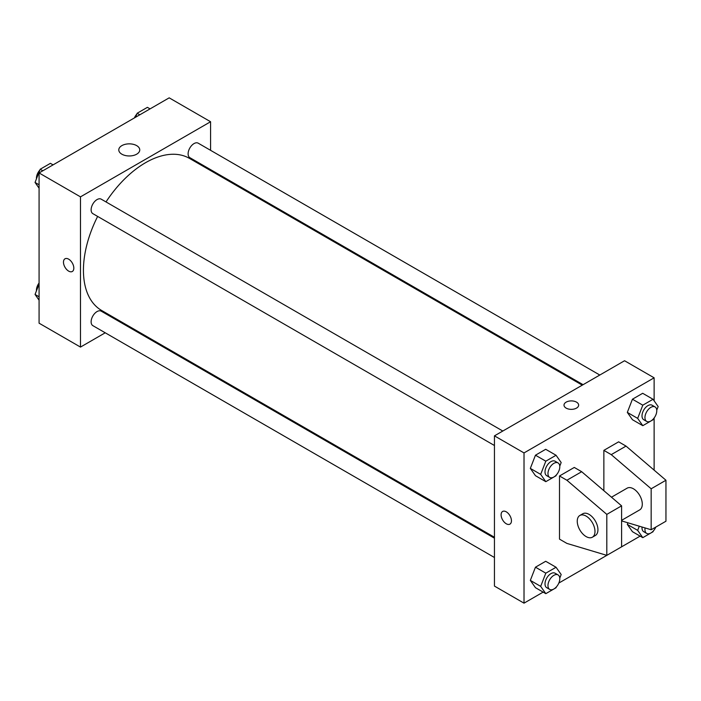 <?xml version="1.0" encoding="UTF-8"?>
<svg xmlns="http://www.w3.org/2000/svg" width="701" height="701" viewBox="0 0 701 701"><rect width="100%" height="100%" fill="white"/><g stroke="black" fill="none" stroke-linecap="round" stroke-linejoin="round"><path stroke-width="1.05" d="M105.238 332.791L80.484 347.083L39.081 323.187L39.081 172.954L169.186 97.842L210.58 121.737L210.58 150.321M122.771 322.67L121.965 323.135M97.641 216.416A87.818 50.7 120 0 0 83.437 270.262A87.818 50.7 120 0 0 101.627 310.464L494.45 537.255M582.268 385.156L189.436 158.365A87.818 50.7 120 0 0 106.009 201.932M210.58 169.633L210.58 170.571M80.484 347.083L80.484 196.858L210.58 121.737M599.802 375.035L198.208 143.179A8.359 4.828 120 0 0 191.759 145.414A8.359 4.828 120 0 0 188.113 153.834A8.359 4.828 120 0 0 189.848 157.664L583.074 384.691M494.45 538.193L101.224 311.165A8.359 4.828 120 0 0 94.775 313.4A8.359 4.828 120 0 0 91.121 321.82A8.359 4.828 120 0 0 92.856 325.65L494.45 557.505M494.45 445.512L92.856 213.656A8.359 4.828 -60 0 1 92.856 204A8.359 4.828 -60 0 1 101.224 199.172L502.81 431.027M80.484 196.858L39.081 172.954M121.851 154.185A10.489 6.055 180 0 1 118.784 149.909A10.489 6.055 180 0 1 129.273 143.854A10.489 6.055 180 0 1 139.753 149.909A10.489 6.055 180 0 1 133.286 155.499A10.489 6.055 180 0 1 121.851 154.185M73.824 268.132A7.317 4.224 60 0 1 72.308 271.48A7.317 4.224 60 0 1 64.991 267.256A7.317 4.224 60 0 1 64.991 258.8A7.317 4.224 60 0 1 70.635 260.763A7.317 4.224 60 0 1 73.824 268.132M72.317 271.48A7.317 4.224 60 0 1 65 267.256A7.317 4.224 60 0 1 65 258.8M543.144 592.117L524.015 603.158L494.45 586.089L494.45 435.856L624.556 360.743L654.121 377.813L654.121 400.814M640.127 536.125L558.82 583.066M654.121 417.998L654.121 470.126M576.502 408.113A7.317 4.224 180 0 1 568.529 409.034A7.317 4.224 180 0 1 564.007 405.125A7.317 4.224 180 0 1 571.333 400.902A7.317 4.224 180 0 1 578.649 405.125A7.317 4.224 180 0 1 576.502 408.113M524.015 603.158L524.015 452.925L494.45 435.856M524.015 452.925L654.121 377.813M578.649 405.134A7.317 4.224 0 0 0 571.333 400.902A7.317 4.224 0 0 0 564.007 405.134M502.617 511.467A7.317 4.224 -120 0 0 501.495 517.329A7.317 4.224 -120 0 0 506.28 523.778A7.317 4.224 60 0 1 501.495 517.329A7.317 4.224 60 0 1 502.617 511.467A7.317 4.224 60 0 1 509.934 515.691A7.317 4.224 60 0 1 509.934 524.138A7.317 4.224 60 0 1 506.28 523.778A7.317 4.224 -120 0 0 509.934 524.138M627.325 524.401L627.938 522.797L627.325 524.401L632.442 531.682L627.325 524.401L637.673 530.377L639.294 526.197M627.325 412.407L632.442 399.211L642.686 393.296L632.442 399.211L627.325 412.407L632.442 419.697L627.325 412.407L637.673 418.383L642.791 405.187L653.034 399.272L658.16 406.554L656.758 410.155M530.333 468.399L535.459 455.203L545.702 449.288L535.459 455.203L530.333 468.399L535.459 475.69L530.333 468.399L540.681 474.375L545.807 461.179L556.051 455.264L561.168 462.546L559.775 466.147M530.333 580.393L535.459 567.197L545.702 561.282L535.459 567.197L530.333 580.393L535.459 587.683L530.333 580.393L540.681 586.369L545.807 573.173L556.051 567.258L561.168 574.54L559.775 578.141M603.859 490.674L603.859 450.366L618.641 441.832L626.028 446.099L665.95 480.246L665.95 521.22L651.168 529.754L651.168 488.781L611.246 454.634L603.859 450.366M559.503 539.139L559.503 475.979L566.89 480.246L606.812 514.385L606.812 555.358L566.89 543.406L559.503 539.139M606.812 555.358L621.594 546.824L621.594 505.85L581.681 471.712L574.285 467.444L559.503 475.979M621.594 520.335L639.698 509.89A12.548 7.247 -120 0 0 639.698 495.405A12.548 7.247 -120 0 0 627.15 488.159L611.482 497.202M621.594 520.904L651.168 529.754M579.841 515.472L582.794 513.763A12.548 7.247 60 0 1 595.342 521.009A12.548 7.247 60 0 1 595.342 535.494L592.389 537.203A12.548 7.247 60 0 1 586.115 536.58A12.548 7.247 60 0 1 577.922 525.522A12.548 7.247 60 0 1 579.841 515.472A12.548 7.247 60 0 1 592.389 522.718A12.548 7.247 60 0 1 592.389 537.203M665.95 480.246L651.168 488.781M621.594 505.85L606.812 514.385M626.028 446.099L611.246 454.634M581.681 471.712L566.89 480.246M39.081 188.192L35.05 182.453L40.167 169.256L50.411 163.342L53.074 164.875M39.081 184.784L35.05 182.453M42.831 170.79L40.167 169.256M39.861 170.063A8.359 4.828 120 0 0 36.426 178.247A8.359 4.828 120 0 0 36.443 178.851M135.626 117.216L137.159 113.255L147.403 107.341L150.067 108.883M139.823 114.798L137.159 113.255M136.844 114.07A8.359 4.828 120 0 0 134.382 117.934M39.081 300.186L35.05 294.446L39.081 284.045M39.081 296.777L35.05 294.446M39.081 283.002A8.359 4.828 120 0 0 36.426 290.24A8.359 4.828 120 0 0 36.443 290.845M556.366 474.936L556.051 475.751L545.807 481.666L540.681 474.375M558.066 462.932L555.104 461.223A8.359 4.828 120 0 0 548.664 463.457A8.359 4.828 120 0 0 545.01 471.878A8.359 4.828 120 0 0 546.745 475.707L549.698 477.416A8.359 4.828 120 0 0 558.066 472.588A8.359 4.828 120 0 0 558.066 462.932A8.359 4.828 120 0 0 551.617 465.166A8.359 4.828 120 0 0 547.972 473.587A8.359 4.828 120 0 0 549.698 477.416M545.807 481.666L535.459 475.69M545.807 461.179L535.459 455.203M556.051 455.264L545.702 449.288M653.35 418.944L653.034 419.759L642.791 425.673L637.673 418.383M655.049 406.93L652.096 405.222A8.359 4.828 120 0 0 645.647 407.465A8.359 4.828 120 0 0 642.002 415.886A8.359 4.828 120 0 0 643.728 419.715L646.69 421.415A8.359 4.828 120 0 0 655.049 416.587A8.359 4.828 120 0 0 655.049 406.93A8.359 4.828 120 0 0 648.609 409.174A8.359 4.828 120 0 0 644.955 417.594A8.359 4.828 120 0 0 646.69 421.415M642.791 425.673L632.442 419.697M642.791 405.187L632.442 399.211M653.034 399.272L642.686 393.296M556.366 586.93L556.051 587.745L545.807 593.659L540.681 586.369M558.066 574.916L555.104 573.216A8.359 4.828 120 0 0 548.664 575.451A8.359 4.828 120 0 0 545.01 583.872A8.359 4.828 120 0 0 546.745 587.701L549.698 589.41A8.359 4.828 120 0 0 558.066 584.573A8.359 4.828 120 0 0 558.066 574.916A8.359 4.828 120 0 0 551.617 577.16A8.359 4.828 120 0 0 547.972 585.58A8.359 4.828 120 0 0 549.698 589.41M545.807 593.659L535.459 587.683M545.807 573.173L535.459 567.197M556.051 567.258L545.702 561.282M653.35 530.937L653.034 531.744L642.791 537.658L637.673 530.377M642.046 527.021A8.359 4.828 120 0 0 642.002 527.871A8.359 4.828 120 0 0 643.728 531.7L646.69 533.408A8.359 4.828 120 0 0 655.812 527.073M642.791 537.658L632.442 531.682M645.113 527.941A8.359 4.828 120 0 0 644.955 529.579A8.359 4.828 120 0 0 646.69 533.408"/></g></svg>
